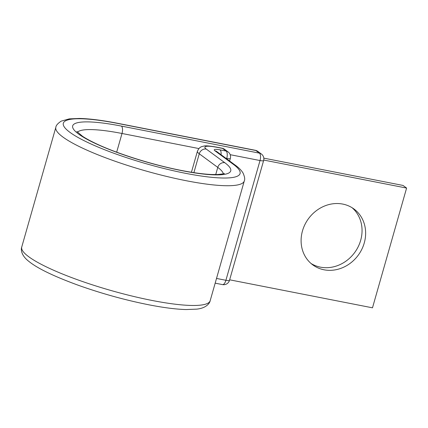 <?xml version="1.0" encoding="UTF-8"?>
<svg xmlns="http://www.w3.org/2000/svg" width="428" height="428" viewBox="0 0 428 428"><rect width="100%" height="100%" fill="white"/><g stroke="black" fill="none" stroke-linecap="round" stroke-linejoin="round"><path stroke-width="0.64" d="M342.726 204.076A34.711 30.864 126.4 0 0 304.939 224.513A34.711 30.864 126.4 0 0 312.793 264.889A34.711 30.864 126.4 0 0 324.007 269.79A34.711 30.864 126.4 0 0 361.794 249.347A34.711 30.864 126.4 0 0 353.945 208.971A34.711 30.864 126.4 0 0 342.726 204.076M352.1 207.73A34.711 30.864 -53.6 0 1 357.642 247.823A34.711 30.864 -53.6 0 1 320.428 267.152A34.711 30.864 -53.6 0 1 311.054 263.498M263.739 160.061L406.6 188.074L372.488 307.818L229.649 279.81M263.809 158.141L403.015 185.436L406.6 188.074M116.678 152.175L122.007 133.483A6.072 2.563 -78.9 0 0 121.402 126.089A82.176 14.552 15.9 0 0 78.597 134.05A82.176 14.552 15.9 0 0 182.002 170.686A82.176 14.552 15.9 0 0 224.807 162.72L206.296 149.099A19.431 3.44 -164.1 0 1 216.418 147.216L222.544 148.414A6.072 2.563 -78.9 0 0 222.073 148.206L215.953 147.002A6.072 2.563 101.1 0 1 216.418 147.216M198.918 148.564L122.007 133.483A76.104 13.477 15.9 0 0 77.463 132.241M215.728 174.565L217.766 167.407L199.261 153.786A25.503 4.515 -164.1 0 1 197.42 151.25L191.434 172.254M223.304 173.784A76.104 13.477 15.9 0 0 217.766 167.407A6.072 5.398 -53.6 0 1 224.807 162.72M210.175 300.713C209.875 302.746 206.836 308.074 196.762 309.134L186.143 309.556C176.015 309.273 163.528 307.679 148.666 304.768C125.297 300.108 102.008 293.667 78.8 285.444C54.062 276.424 37.364 268.372 28.719 261.278C20.678 255.04 20.929 248.919 21.737 247.036A97.964 17.35 15.9 0 0 152.074 300.461A97.964 17.35 15.9 0 0 210.175 300.713L244.281 180.974C245.121 179.391 244.693 176.716 243.002 172.944C241.285 170.205 238.754 167.642 235.411 165.272L216.905 151.651A6.072 5.398 -53.6 0 0 214.942 150.795A9.716 1.723 -164.1 0 1 220.003 149.854L226.123 151.052L222.544 148.414A6.072 5.398 -53.6 0 1 224.502 149.27A6.072 6.072 0 0 0 222.073 148.206M21.737 247.036L55.849 127.293A97.964 17.35 15.9 0 0 186.185 180.718A97.964 17.35 15.9 0 0 244.281 180.974M55.849 127.293C55.972 125.511 57.743 123.462 61.167 121.145L69.272 118.872L79.469 118.444C89.655 118.69 102.287 120.289 117.352 123.237A6.072 2.563 -78.9 0 1 117.823 123.451A91.892 16.275 15.9 0 0 69.957 132.359A91.892 16.275 15.9 0 0 185.581 173.324A91.892 16.275 15.9 0 0 233.447 164.416A6.072 5.398 -53.6 0 1 235.411 165.272M225.925 158.29L226.728 158.446A6.072 2.563 -78.9 0 0 226.123 151.052A6.072 5.398 -53.6 0 1 228.087 151.908L224.502 149.27M220.003 149.854A6.072 2.563 101.1 0 1 221.078 154.722M226.626 158.804L226.728 158.446A6.072 1.075 15.9 0 0 230.328 158.462L229.606 160.998M193.889 172.639L199.261 153.786A6.072 5.398 -53.6 0 1 206.296 149.099M233.447 164.416L214.942 150.795M230.184 154.69L260.021 160.543A6.072 2.563 -78.9 0 0 259.416 153.149L255.837 150.512A6.072 2.563 -78.9 0 0 255.366 150.298L117.352 123.237M121.402 126.089L259.416 153.149A6.072 5.398 126.4 0 1 261.38 154.005L257.8 151.368A6.072 5.398 126.4 0 0 255.837 150.512L117.823 123.451M215.172 283.159L222.501 284.599A6.072 2.563 -78.9 0 0 225.909 280.286L260.021 160.543A6.072 1.075 -164.1 0 0 263.621 160.559A6.072 6.072 0 0 0 261.38 154.005M216.514 278.446L225.909 280.286A6.072 1.075 -164.1 0 0 229.51 280.303L263.621 160.559M224.256 173.426C224.909 173.64 222.592 174.009 217.301 174.533L212.047 174.512C203.963 174.207 193.788 172.859 181.531 170.472C152.529 164.887 116.116 153.358 95.032 143.139C89.837 140.646 85.654 138.351 82.481 136.243L76.842 131.433M215.953 147.002C209.148 145.873 205.135 145.563 203.91 146.076C201.513 146.767 199.598 146.494 197.42 151.25M257.8 151.368A6.072 6.072 0 0 0 255.366 150.298M222.501 284.599A6.072 6.072 0 0 0 229.51 280.303M230.328 158.462A6.072 6.072 0 0 0 228.087 151.908"/></g></svg>
